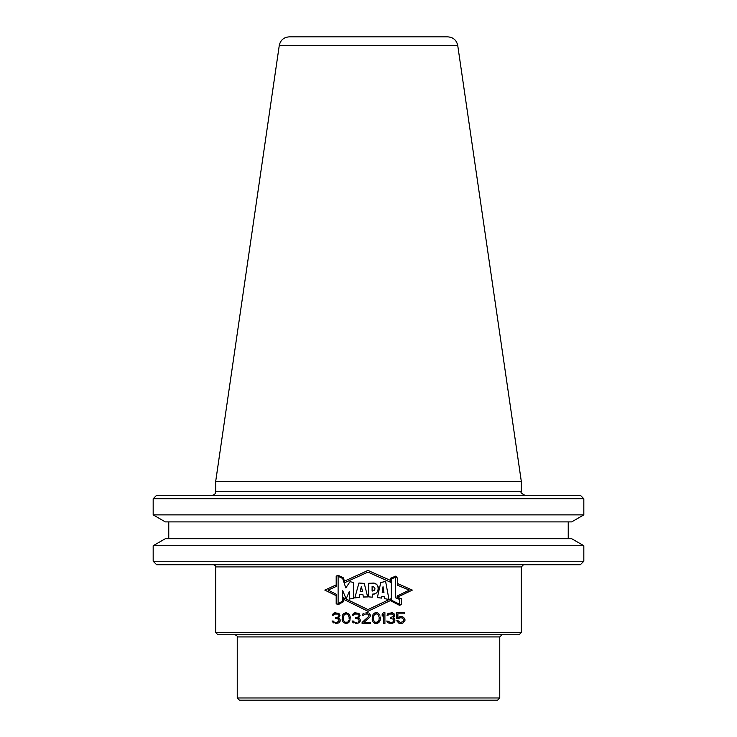 <?xml version="1.0" encoding="UTF-8"?>
<svg xmlns="http://www.w3.org/2000/svg" width="737" height="737" viewBox="0 0 737 737"><rect width="100%" height="100%" fill="white"/><g stroke="black" fill="none" stroke-linecap="round" stroke-linejoin="round"><path stroke-width="1.11" d="M303.966 700.15L497.576 700.15L499.76 697.967L237.24 697.967L239.424 700.15L303.966 700.15M293.188 634.741L519.124 634.741L521.308 632.549L215.692 632.549L217.876 634.741L293.188 634.741M395.88 576.297L390.564 578.499L395.88 576.297L397.344 578.444L397.344 585.187L409.33 590.088L397.132 596.03L397.132 597.385L397.132 596.03L409.33 590.088L397.344 585.187L397.344 578.444L395.88 576.297L390.564 578.499L390.555 582.239L367.975 572.105L390.555 582.239L367.975 572.105L344.778 582.626L343.147 577.965L338.108 575.542L336.404 576.27L336.404 586.366L328.076 590.088L336.404 586.366L328.076 590.088L336.404 594.354L328.076 590.088L336.404 594.354L336.404 603.603L338.108 604.46L336.404 603.603L336.404 594.354M390.564 598.895L390.564 600.498L399.721 605.169L401.269 603.99L401.269 598.941L401.269 603.99L399.721 605.169L390.564 600.498L390.564 598.895L367.975 609.582L390.564 598.895L367.975 609.582L343.249 597.624L343.249 601.585L338.108 604.46M401.269 598.941L397.132 597.385L401.269 598.941M395.649 597.827L399.583 599.421L395.649 597.827L395.649 577.163L391.31 578.95L395.649 577.163L395.649 597.827L399.583 599.421L399.583 604.266L391.31 600.13L399.583 604.266L391.31 600.13L391.31 578.95L391.31 600.13M380.78 582.516L377.344 597.587L381.517 598.085L377.344 597.587L380.78 582.516L385.617 581.456L380.78 582.516M388.97 599.485L385.617 581.456L388.97 599.485L384.428 598.601L384.217 596.767L381.849 596.362L381.517 598.085L381.849 596.362L384.217 596.767L384.428 598.601L388.97 599.485L385.617 581.456M368.666 583.28L368.666 596.887L372.305 597.154L368.666 596.887L368.666 583.28L372.102 583.179C380.661 582.562 380.163 594.289 372.305 594.123L372.305 597.154L372.305 594.123C380.062 595.146 380.126 581.76 372.102 583.179L368.666 583.28M358.947 583.031L354.783 597.965L358.947 583.031L364.244 583.382L358.947 583.031L354.783 597.965L359.232 597.357L354.783 597.965L359.232 597.357L359.896 594.483L359.232 597.357M367.68 596.924L364.244 583.382L367.68 596.924L363.415 597.034L362.825 594.234L359.896 594.483L362.825 594.234L363.415 597.034L367.588 596.924M338.117 576.306L338.117 603.585L338.117 576.306L342.659 578.471L338.117 576.306M345.8 587.905L342.659 578.471L345.8 587.905L349.992 581.723L345.8 587.905L349.992 581.723L353.456 582.405L349.992 581.723M353.456 582.405L353.456 598.195L349.366 599.07L349.366 591.304L349.366 599.07L353.456 598.195L353.456 582.405M346.16 598.905L349.366 591.304L346.16 598.905L342.659 590.512L342.659 601.116L338.117 603.585L342.659 601.116L342.659 590.512L346.16 598.905L342.659 590.512M361.37 586.32L360.172 591.47L362.447 591.341L360.172 591.47L362.447 591.341L361.37 586.32L362.447 591.341L361.37 586.32L360.172 591.47M372.102 591.074C375.852 589.388 375.852 587.758 372.102 586.191L372.102 591.074L372.102 586.191C375.861 587.748 375.861 589.379 372.102 591.074L372.268 591.092M383.959 592.576L383.037 586.716L382.217 592.419L383.037 586.716L382.217 592.419L383.959 592.576L382.217 592.419L383.959 592.576L383.037 586.716M346.169 613.81L347.993 614.501L349.126 617.302L347.993 614.501L346.169 613.81L344.345 614.501L343.202 617.302L343.433 620.324L345.027 622.185L347.311 622.185L346.169 622.415M347.993 621.724L348.905 620.324L347.993 621.724M349.126 618.923L349.126 617.302L349.126 618.923M373.281 618.923L373.512 620.324L373.281 617.302L374.424 614.501L376.248 613.81L378.072 614.501L379.214 617.302L378.984 620.324L377.39 622.185L375.105 622.185L376.248 622.415M373.512 620.324L375.105 622.185L373.512 620.324M397.132 597.348L412.324 590.088L397.372 597.237L401.49 598.785L401.49 604.1L399.74 605.427L390.306 600.609L367.975 611.277L343.47 599.245L343.47 601.714L338.108 604.708L336.192 603.732L338.108 604.708M397.344 583.455L412.324 590.088L397.556 583.547L397.556 578.37L395.916 576.048L390.343 578.352L390.343 580.351L367.975 570.438L344.492 581.134L343.322 577.808L338.108 575.302L336.192 576.131L336.192 584.911L324.814 590.088L336.192 595.671L336.192 603.732M335.234 623.585L338.873 622.885L340.245 621.024L340.015 619.163L338.421 617.993L340.015 615.671L338.873 613.341L334.322 612.88L332.267 615.202L333.41 615.202L334.543 614.041L337.739 614.041L336.597 613.81M333.41 622.885L332.037 621.024L333.41 622.885M339.103 620.093L338.651 619.163L338.873 621.484L336.827 622.415L334.322 622.185L333.179 621.024L332.037 621.024M336.597 618.463L338.651 619.163L335.685 618.463L335.685 617.532L337.961 617.062L336.597 617.532M338.421 616.602L338.873 615.671L338.421 616.602M338.873 615.202L338.873 615.671M338.421 614.501L337.739 614.041L338.421 614.501M346.169 623.585L348.675 622.654L349.817 621.024L350.268 617.062L349.356 614.271L346.169 612.64L343.663 613.571L342.521 615.202L342.521 621.024L343.663 622.654L346.169 623.585L342.981 621.954L342.069 619.163M355.28 623.585L358.928 622.885L360.292 621.024L360.071 619.163L358.477 617.993L360.071 615.671L358.928 613.341L354.368 612.88L352.323 615.202L353.456 615.202L354.598 614.041L357.786 614.041L356.653 613.81M353.456 622.885L352.323 621.724L353.456 622.885M352.093 621.024L352.323 621.724L352.093 621.024L353.235 621.024L354.368 622.185L356.874 622.415M358.477 621.954L358.928 621.484L358.477 621.954M359.159 621.024L358.698 619.163L355.741 618.463L355.741 617.532L358.016 617.062L356.653 617.532M358.477 616.602L358.928 615.671L358.477 616.602M358.928 615.202L358.928 615.671M358.477 614.501L357.786 614.041L358.477 614.501M368.5 614.501L367.818 614.041L368.951 615.202L368.5 616.602L362.116 622.415L362.116 623.585L370.324 623.585L370.324 622.415L363.94 622.415L369.642 617.302M366.676 613.81L367.818 614.041L364.622 614.041L363.488 615.202L362.346 615.202L362.576 614.271L362.346 615.202M363.488 613.341L362.576 614.271L363.488 613.341M365.994 612.64L368.27 612.88M370.324 615.202L369.182 613.341L370.094 614.271L370.094 616.602L370.324 615.671M376.248 623.585L378.754 622.654L379.896 621.024L377.611 623.345L374.884 623.345L373.06 621.954L372.148 619.163L373.06 614.271L374.884 612.88L377.611 612.88L376.248 612.64M378.754 613.571L377.611 612.88L378.754 613.571M379.896 615.202L379.435 614.271L379.896 615.202M380.347 617.062L380.347 619.163M379.896 621.024L380.126 620.324L379.896 621.024M383.544 623.585L384.907 623.585L384.907 612.64L383.544 612.64L382.171 614.271L382.171 616.132L383.544 614.501L383.544 623.585M394.931 620.093L394.71 619.163L394.931 621.024L394.249 622.415L391.743 623.585L388.095 622.885L386.732 621.024L390.149 622.415L387.874 621.024M390.38 613.81L389.237 614.041L392.425 614.041L393.567 615.202L393.116 616.602L390.38 617.532L390.38 618.463L393.337 619.163L393.798 621.024L392.655 622.185L390.149 622.415M388.095 615.202L389.237 614.041L388.095 615.202L386.962 615.202L388.095 613.341L392.655 612.88L391.061 612.64M393.567 613.341L394.479 614.271L393.567 613.341M394.71 615.202L394.479 614.271L394.479 616.602L393.116 617.993L394.71 615.671M394.249 618.463L393.116 617.993L394.71 619.163L394.249 618.463M400.173 617.763L398.349 618.693L400.173 617.763L402.457 617.993L403.821 619.854L403.139 621.724L400.173 622.415L398.127 620.794L396.755 620.794L399.039 623.345L401.545 623.585M398.349 618.693L396.755 618.693L396.755 612.64L404.502 612.64L404.502 613.81L397.897 613.81L397.897 617.532L400.173 616.602L402.678 616.832L401.545 616.602M403.821 617.532L402.678 616.832L403.821 617.532M404.963 619.624L404.502 618.463L404.963 620.554L402.678 623.345L404.963 620.554M344.778 582.626L367.975 572.105L344.778 582.626L343.147 577.965L344.778 582.626M338.108 575.542L343.147 577.965L338.108 575.542L336.404 576.27L336.404 586.366M367.975 609.582L343.249 597.624L367.975 609.582M397.344 585.187L409.33 590.088L397.132 596.03M397.556 578.37L395.916 576.048M338.108 575.302L336.192 576.131M390.306 600.609L399.74 605.427L401.49 604.1M401.49 598.785L397.372 597.237M364.493 596.952L364.99 596.933M365.524 596.933L366.105 596.924M366.648 596.924L367.137 596.924M362.761 583.336L362.263 583.317M361.471 583.28L360.282 583.188M372.931 594.114L373.401 594.068M373.631 594.04L374.156 593.958M376.128 593.119L376.671 592.659M377.252 591.977L377.593 591.378M377.906 590.549L378.035 590.033M378.127 589.489L378.192 588.946M378.247 588.034L378.228 587.546M378.173 587.131L377.998 586.431M377.731 585.804L377.418 585.307M376.321 584.248L374.94 583.566M373.871 583.299L372.102 583.179M374.829 589.471L374.378 590.282M383.857 581.871L382.402 582.184M378.864 597.753L380.439 597.947M335.915 612.64L333.41 613.341L332.267 615.202M339.103 621.024L336.827 622.415M346.169 612.64L342.981 614.271L342.069 617.062M355.971 612.64L353.456 613.341L352.323 615.202M356.653 618.463L358.016 618.693L359.159 620.093M368.5 616.602L362.116 622.415M373.281 617.302L374.424 614.501L376.248 613.81M382.171 616.132L383.544 614.501M391.743 623.585L394.249 622.415L394.931 621.024M400.173 622.415L398.127 620.794M262.593 564.735L580.323 564.735L583.824 561.235L153.176 561.235L156.677 564.735L262.593 564.735M153.176 545.721L165.337 538.701L571.663 538.701L583.824 545.721L153.176 545.721L153.176 561.235M266.923 521.897L571.663 521.897L583.824 514.877L153.176 514.877L165.337 521.897L266.923 521.897M153.176 498.756L156.677 495.255L580.323 495.255L583.824 498.756L153.176 498.756L153.176 514.877M215.692 481.381L279.268 45.464L457.732 45.464L521.308 481.381L215.692 481.381L215.692 491.754C215.48 493.882 214.32 495.043 212.192 495.255M457.732 45.464C456.544 40.13 453.218 37.265 447.774 36.85L289.226 36.85C283.782 37.265 280.456 40.13 279.268 45.464M336.404 595.782L324.814 590.088L336.404 584.819M343.249 599.144L367.975 611.277L390.564 600.489M390.555 580.443L367.975 570.438L344.29 581.226M390.564 578.499L390.555 582.239M343.249 601.585L343.249 597.624M362.825 594.234L363.415 597.034M381.517 598.085L381.849 596.362M399.583 599.421L399.583 604.266M499.76 697.967L499.76 636.925L237.24 636.925L237.24 697.967M521.308 632.549L521.308 566.919L215.692 566.919L215.692 632.549M215.692 491.754L521.308 491.754C520.294 492.261 521.464 493.431 524.808 495.255M499.76 636.925L501.943 634.741M237.24 636.925C237.719 636.464 236.992 635.736 235.057 634.741M521.308 566.919L523.5 564.735M215.692 566.919C216.144 566.412 215.416 565.684 213.5 564.735M583.824 545.721L583.824 561.235M568.236 521.897L568.236 538.701M168.764 521.897L168.764 538.701M583.824 498.756L583.824 514.877M521.308 481.381L521.308 491.754"/></g></svg>
